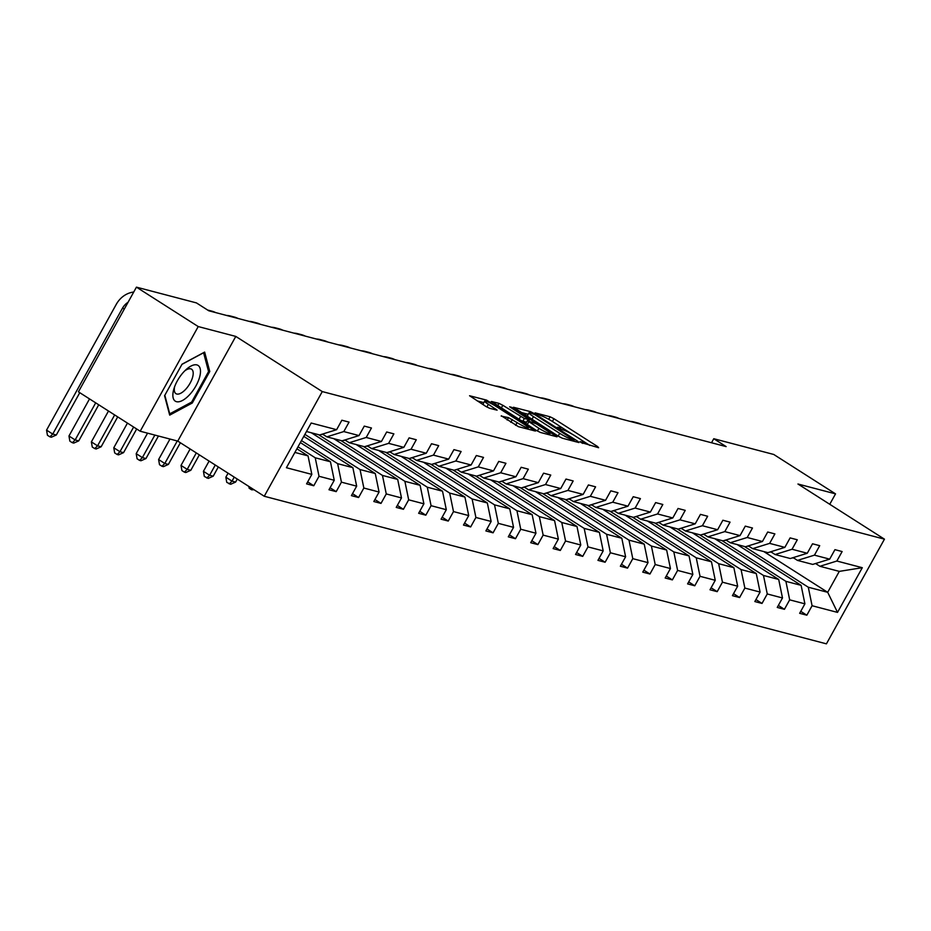 <?xml version="1.0" encoding="UTF-8"?>
<svg xmlns="http://www.w3.org/2000/svg" width="931" height="931" viewBox="0 0 931 931"><rect width="100%" height="100%" fill="white"/><g stroke="black" fill="none" stroke-linecap="round" stroke-linejoin="round"><path stroke-width="1.4" d="M580.956 442.458L598.621 447.73L597.609 446.554L553.945 418.706L550.116 416.797L535.127 412.864L540.457 415.54A10.241 1.28 29 0 1 552.735 421.673L556.377 423.989A10.241 1.28 29 0 1 560.823 427.771A10.241 1.28 29 0 1 559.624 427.76L557.425 427.248L558.391 428.074L563.022 429.924A10.241 1.28 29 0 1 575.288 436.057L578.931 438.373A10.241 1.28 29 0 1 583.376 442.155A10.241 1.28 29 0 1 582.178 442.144L579.978 441.631L580.956 442.458M501.355 415.785L518.451 426.689L535.465 431.053L486.576 400.121L469.561 395.745L485.749 406.358L489.59 408.278L497.084 410.152L488.356 404.287A8.565 1.071 29 0 1 484.644 401.133A8.565 1.071 29 0 1 495.897 406.265L524.642 424.606A8.565 1.071 29 0 1 528.354 427.76A8.565 1.071 29 0 1 517.101 422.616L508.477 417.647L501.181 416.087M235.787 336.417L198.222 326.56L136.438 287.155L78.425 391.835L140.197 431.228L177.763 441.096L264.253 496.258L322.277 391.579L235.787 336.417L177.763 441.096M829.754 504.288L835.538 493.872L797.96 484.015L884.45 539.165L322.277 391.579M835.538 493.872L773.754 454.468L713.774 438.722L711.528 442.772M136.438 287.155L196.429 302.901L208.777 310.779L726.133 446.601L713.774 438.722M558.472 436.278L562.312 438.198L578.942 442.562L577.93 441.387L534.278 413.55L530.437 411.63L513.423 407.254L558.472 436.278M557.017 436.814L540.376 432.438L536.547 430.529L491.498 401.494L498.993 403.367L502.821 405.288L524.362 418.496L529.471 419.741L509.641 406.812L511.619 407.324L557.017 436.814M198.222 326.56L140.197 431.228M307.684 481.874L313.77 485.761L306.578 483.876L311.838 474.391L286.411 467.723L311.187 423.023L336.615 429.691L319.647 434.963L306.485 431.507M264.253 496.258L826.425 643.845L884.45 539.165M343.795 431.577L359.029 435.58L342.061 440.84L326.828 436.848L343.795 431.577L349.055 422.104L341.863 420.218L336.615 429.691M359.029 435.58L364.277 426.107L371.457 427.992L366.209 437.465L381.442 441.469L386.691 431.984L393.871 433.869L388.623 443.354L403.845 447.346L409.105 437.873L416.285 439.758L411.036 449.231L426.258 453.234L431.519 443.75L438.699 445.635L433.45 455.119L448.672 459.111L453.932 449.638L461.113 451.523L455.853 460.996L471.086 465L476.335 455.527L483.526 457.412L478.266 466.885L493.5 470.888L498.748 461.404L505.94 463.289L500.68 472.773L515.914 476.765L521.162 467.292L528.342 469.177L523.094 478.65L538.327 482.654L543.576 473.169L550.756 475.066L545.508 484.539L560.741 488.531L565.99 479.058L573.17 480.943L567.922 490.416L583.143 494.419L588.404 484.946L595.584 486.832L590.335 496.304L605.557 500.308L610.817 490.823L617.998 492.708L612.749 502.193L627.971 506.185L633.231 496.712L640.412 498.597L635.151 508.07L650.385 512.073L655.633 502.589L662.825 504.486L657.565 513.959L672.799 517.95L678.047 508.477L685.239 510.363L679.979 519.835L695.213 523.839L700.461 514.366L707.641 516.251L702.393 525.724L717.626 529.727L722.875 520.243L730.055 522.128L724.807 531.613L740.04 535.604L745.289 526.131L752.469 528.017L747.221 537.49L762.442 541.493L767.703 532.008L774.883 533.905L769.634 543.378L784.856 547.37L790.116 537.897L797.297 539.782L792.048 549.255L807.27 553.258L812.53 543.785L819.711 545.671L814.45 555.144L829.684 559.147L834.932 549.662L842.124 551.548L836.864 561.032L862.292 567.701L837.516 612.4L812.088 605.732L806.84 615.205L799.659 613.32L804.908 603.835L789.674 599.843L784.426 609.316L777.245 607.431L782.494 597.958L767.26 593.955L762.012 603.439L754.832 601.554L760.08 592.069L744.858 588.078L739.598 597.551L732.418 595.665L737.666 586.193L722.444 582.189L717.184 591.662L710.004 589.777L715.252 580.304L700.031 576.312L694.77 585.785L687.59 583.9L692.85 574.415L677.617 570.424L672.368 579.897L665.176 578.011L670.436 568.538L655.203 564.535L649.954 574.02L642.762 572.134L648.023 562.65L632.789 558.658L627.541 568.131L620.36 566.246L625.609 556.773L610.375 552.77L605.127 562.243L597.946 560.357L603.195 550.884L587.973 546.893L582.713 556.366L575.533 554.48L580.781 544.996L565.559 541.004L560.299 550.477L553.119 548.592L558.367 539.119L543.145 535.116L537.885 544.6L530.705 542.715L535.965 533.23L520.732 529.239L515.483 538.712L508.291 536.826L513.551 527.353L498.318 523.35L493.069 532.823L485.877 530.938L491.137 521.465L475.904 517.473L470.655 526.946L463.475 525.061L468.724 515.576L453.49 511.585L448.242 521.057L441.061 519.172L446.31 509.699L431.076 505.696L425.828 515.18L418.647 513.295L423.896 503.811L408.674 499.819L403.414 509.292L396.234 507.407L401.482 497.934L386.26 493.93L381 503.403L373.82 501.518L379.068 492.045L363.846 488.042L358.586 497.526L351.406 495.641L356.666 486.157L341.433 482.165L336.184 491.638L328.992 489.753L334.252 480.28L319.019 476.276L313.77 485.761M300.341 442.574L330.458 461.776L315.225 457.784L298.001 446.799M315.225 457.784L319.019 476.276M330.458 461.776L334.252 480.28M322.487 434.079L326.828 436.848M303.785 436.36L352.872 467.665L337.639 463.661L301.446 440.584M337.639 463.661L341.433 482.165M352.872 467.665L356.666 486.157M381.442 441.469L364.475 446.729L349.241 442.725L366.209 437.465M344.901 439.956L349.241 442.725M311.373 432.787L375.286 473.542L360.053 469.55L304.891 434.37M360.053 469.55L363.846 488.042M375.286 473.542L379.068 492.045M403.845 447.346L386.889 452.606L371.655 448.614L388.623 443.354M367.314 445.844L371.655 448.614M333.787 438.676L397.688 479.43L382.466 475.427L318.553 434.672M382.466 475.427L386.26 493.93M397.688 479.43L401.482 497.934M426.258 453.234L409.303 458.494L394.069 454.491L411.036 449.231M389.728 451.733L394.069 454.491M356.201 444.553L420.102 485.307L404.88 481.315L340.967 440.561M404.88 481.315L408.674 499.819M420.102 485.307L423.896 503.811M448.672 459.111L431.705 464.383L416.483 460.38L433.45 455.119M412.142 457.61L416.483 460.38M378.614 450.441L442.516 491.196L427.294 487.204L363.381 446.438M427.294 487.204L431.076 505.696M442.516 491.196L446.31 509.699M471.086 465L454.119 470.26L438.897 466.268L455.853 460.996M434.556 463.498L438.897 466.268M401.028 456.318L464.93 497.084L449.696 493.081L385.795 452.326M449.696 493.081L453.49 511.585M464.93 497.084L468.724 515.576M493.5 470.888L476.532 476.148L461.31 472.145L478.266 466.885M456.97 469.375L461.31 472.145M423.442 462.207L487.344 502.961L472.11 498.969L408.209 458.203M472.11 498.969L475.904 517.473M487.344 502.961L491.137 521.465M515.914 476.765L498.946 482.025L483.713 478.034L500.68 472.773M479.384 475.264L483.713 478.034M445.844 468.095L509.757 508.85L494.524 504.846L430.622 464.092M494.524 504.846L498.318 523.35M509.757 508.85L513.551 527.353M538.327 482.654L521.36 487.914L506.127 483.911L523.094 478.65M501.786 481.152L506.127 483.911M468.258 473.972L532.171 514.727L516.938 510.735L453.036 469.98M516.938 510.735L520.732 529.239M532.171 514.727L535.965 533.23M560.741 488.531L543.774 493.802L528.54 489.799L545.508 484.539M524.2 487.029L528.54 489.799M490.672 479.861L554.585 520.615L539.352 516.624L475.45 475.857M539.352 516.624L543.145 535.116M554.585 520.615L558.367 539.119M583.143 494.419L566.188 499.679L550.954 495.688L567.922 490.416M546.613 492.918L550.954 495.688M513.086 485.738L576.987 526.504L561.765 522.5L497.852 481.746M561.765 522.5L565.559 541.004M576.987 526.504L580.781 544.996M605.557 500.308L588.601 505.568L573.368 501.565L590.335 496.304M569.027 498.795L573.368 501.565M535.5 491.626L599.401 532.381L584.179 528.389L520.266 487.623M584.179 528.389L587.973 546.893M599.401 532.381L603.195 550.884M627.971 506.185L611.004 511.445L595.782 507.453L612.749 502.193M591.441 504.683L595.782 507.453M557.913 497.515L621.815 538.269L606.593 534.266L542.68 493.511M606.593 534.266L610.375 552.77M621.815 538.269L625.609 556.773M650.385 512.073L633.417 517.333L618.196 513.33L635.151 508.07M613.855 510.572L618.196 513.33M580.327 503.392L644.229 544.158L628.995 540.155L565.094 499.4M628.995 540.155L632.789 558.658M644.229 544.158L648.023 562.65M672.799 517.95L655.831 523.222L640.609 519.219L657.565 513.959M636.269 516.449L640.609 519.219M602.729 509.28L666.643 550.035L651.409 546.043L587.508 505.277M651.409 546.043L655.203 564.535M666.643 550.035L670.436 568.538M695.213 523.839L678.245 529.099L663.012 525.107L679.979 519.835M658.671 522.338L663.012 525.107M625.143 515.157L689.056 555.923L673.823 551.92L609.921 511.166M673.823 551.92L677.617 570.424M689.056 555.923L692.85 574.415M717.626 529.727L700.659 534.988L685.425 530.984L702.393 525.724M681.085 528.214L685.425 530.984M647.557 521.046L711.47 561.8L696.237 557.809L632.335 517.042M696.237 557.809L700.031 576.312M711.47 561.8L715.252 580.304M740.04 535.604L723.073 540.864L707.839 536.873L724.807 531.613M703.499 534.103L707.839 536.873M669.971 526.934L733.872 567.689L718.651 563.686L654.737 522.931M718.651 563.686L722.444 582.189M733.872 567.689L737.666 586.193M762.442 541.493L745.487 546.753L730.253 542.75L747.221 537.49M725.912 539.992L730.253 542.75M692.385 532.811L756.286 573.577L741.064 569.574L677.151 528.82M741.064 569.574L744.858 588.078M756.286 573.577L760.08 592.069M784.856 547.37L767.9 552.642L752.667 548.638L769.634 543.378M748.326 545.869L752.667 548.638M714.799 538.7L778.7 579.454L763.478 575.463L699.565 534.697M763.478 575.463L767.26 593.955M778.7 579.454L782.494 597.958M807.27 553.258L790.303 558.519L775.081 554.527L792.048 549.255M770.74 551.757L775.081 554.527M737.212 544.577L801.114 585.343L785.892 581.34L721.979 540.585M785.892 581.34L789.674 599.843M801.114 585.343L804.908 603.835M829.684 559.147L812.716 564.407L797.495 560.404L814.45 555.144M793.154 557.634L797.495 560.404M763.792 551.559L827.694 592.314L808.294 587.228L744.393 546.462M808.294 587.228L812.088 605.732M837.516 612.4L827.694 592.314L839.297 571.378L819.908 566.292L836.864 561.032M815.568 563.523L819.908 566.292M294.883 452.431L308.045 455.887L296.896 448.789M839.297 571.378L862.292 567.701M308.045 455.887L311.838 474.391M800.753 611.33L806.84 615.205M778.351 605.441L784.426 609.316M755.937 599.564L762.012 603.439M733.523 593.675L739.598 597.551M711.109 587.787L717.184 591.662M688.696 581.91L694.77 585.785M666.282 576.021L672.368 579.897M643.868 570.133L649.954 574.02M621.454 564.256L627.541 568.131M599.052 558.367L605.127 562.243M576.638 552.49L582.713 556.366M554.224 546.602L560.299 550.477M531.81 540.713L537.885 544.6M509.397 534.836L515.483 538.712M486.983 528.948L493.069 532.823M464.569 523.071L470.655 526.946M442.155 517.182L448.242 521.057M419.753 511.294L425.828 515.18M397.339 505.417L403.414 509.292M374.925 499.528L381 503.403M352.512 493.651L358.586 497.526M330.098 487.763L336.184 491.638M192.298 403.007L209.766 371.492L204.645 352.081L182.034 364.207L164.566 395.733L169.698 415.133L192.298 403.007L191.216 402.32M589.823 445.425L581.281 439.967M572.425 434.323L558.716 425.583M528.238 414.295L521.023 412.398M573.996 439.991L534.964 414.726L530.239 412.852A10.241 1.28 29 0 0 529.041 412.84A10.241 1.28 29 0 0 533.486 416.611L559.682 433.322A10.241 1.28 29 0 0 571.96 439.455L573.996 439.991L573.38 441.108M529.041 412.84L527.47 415.668A10.241 1.28 29 0 0 529.576 417.856M520.638 420.381L526.481 422.302M538.909 428.295A8.565 1.071 29 0 0 550.163 433.439A8.565 1.071 29 0 0 546.45 430.285L536.326 423.826L527.388 420.661L538.909 428.295L537.385 431.041M484.644 401.133L483.073 403.961A8.565 1.071 29 0 0 484.679 405.672M483.806 402.623L477.161 400.889M208.311 370.561L209.766 371.492M793.747 558.018A24.939 22.204 104.7 0 1 792.211 557.925M630.008 421.371A24.45 21.762 104.7 0 1 634.069 421.987A24.45 21.762 104.7 0 1 637.91 423.442M634.069 421.987L637.654 422.93A24.45 21.762 104.7 0 1 641.494 424.385M771.333 552.13A24.939 22.204 104.7 0 1 769.797 552.048M607.594 415.482A24.45 21.762 104.7 0 1 611.655 416.099A24.45 21.762 104.7 0 1 615.496 417.565M611.655 416.099L615.24 417.041A24.45 21.762 104.7 0 1 619.08 418.508M748.92 546.253A24.939 22.204 104.7 0 1 747.384 546.16M585.18 409.605A24.45 21.762 104.7 0 1 589.242 410.222A24.45 21.762 104.7 0 1 593.082 411.677M589.242 410.222L592.838 411.165A24.45 21.762 104.7 0 1 596.678 412.619M189.668 394.616A21.192 9.287 122.5 0 0 200.386 369.688A21.192 9.287 122.5 0 0 186.177 369.502A21.192 9.287 122.5 0 0 183.686 371.981A21.192 9.287 122.5 0 0 173.957 388.669A21.192 9.287 122.5 0 0 176.04 401.54A21.192 9.287 122.5 0 0 189.668 394.616M174.632 386.679A14.512 6.354 122.5 0 0 175.947 393.662A14.512 6.354 122.5 0 0 185.793 389.181A14.512 6.354 122.5 0 0 191.553 369.2A14.512 6.354 122.5 0 0 184.664 370.945M181.952 364.358L203.598 352.756L208.567 371.55L191.646 402.087L169.745 413.841L164.834 395.256M726.506 540.364A24.939 22.204 104.7 0 1 724.981 540.283M562.766 403.717A24.45 21.762 104.7 0 1 566.828 404.333A24.45 21.762 104.7 0 1 570.668 405.788M566.828 404.333L570.424 405.276A24.45 21.762 104.7 0 1 574.264 406.731M704.092 534.487A24.939 22.204 104.7 0 1 702.568 534.394M540.352 397.84A24.45 21.762 104.7 0 1 544.414 398.456A24.45 21.762 104.7 0 1 548.254 399.911M544.414 398.456L548.01 399.399A24.45 21.762 104.7 0 1 551.85 400.854M681.678 528.599A24.939 22.204 104.7 0 1 680.154 528.505M517.95 391.951A24.45 21.762 104.7 0 1 522 392.568A24.45 21.762 104.7 0 1 525.84 394.022M522 392.568L525.596 393.51A24.45 21.762 104.7 0 1 529.436 394.965M659.276 522.71A24.939 22.204 104.7 0 1 657.74 522.628M495.536 386.062A24.45 21.762 104.7 0 1 499.598 386.679A24.45 21.762 104.7 0 1 503.427 388.146M499.598 386.679L503.182 387.622A24.45 21.762 104.7 0 1 507.023 389.088M636.862 516.833A24.939 22.204 104.7 0 1 635.326 516.74M473.123 380.185A24.45 21.762 104.7 0 1 477.184 380.802A24.45 21.762 104.7 0 1 481.024 382.257M477.184 380.802L480.768 381.745A24.45 21.762 104.7 0 1 484.609 383.2M614.448 510.944A24.939 22.204 104.7 0 1 612.912 510.863M450.709 374.297A24.45 21.762 104.7 0 1 454.77 374.914A24.45 21.762 104.7 0 1 458.611 376.368M454.77 374.914L458.355 375.856A24.45 21.762 104.7 0 1 462.195 377.311M592.035 505.068A24.939 22.204 104.7 0 1 590.498 504.974M428.295 368.42A24.45 21.762 104.7 0 1 432.356 369.037A24.45 21.762 104.7 0 1 436.197 370.491M432.356 369.037L435.952 369.979A24.45 21.762 104.7 0 1 439.781 371.434M569.621 499.179A24.939 22.204 104.7 0 1 568.085 499.086M405.881 362.531A24.45 21.762 104.7 0 1 409.943 363.148A24.45 21.762 104.7 0 1 413.783 364.603M409.943 363.148L413.539 364.091A24.45 21.762 104.7 0 1 417.379 365.546M547.207 493.29A24.939 22.204 104.7 0 1 545.682 493.209M383.467 356.643A24.45 21.762 104.7 0 1 387.529 357.26A24.45 21.762 104.7 0 1 391.369 358.726M387.529 357.26L391.125 358.202A24.45 21.762 104.7 0 1 394.965 359.669M524.793 487.413A24.939 22.204 104.7 0 1 523.269 487.32M361.053 350.766A24.45 21.762 104.7 0 1 365.115 351.383A24.45 21.762 104.7 0 1 368.955 352.837M365.115 351.383L368.711 352.325A24.45 21.762 104.7 0 1 372.551 353.78M502.379 481.525A24.939 22.204 104.7 0 1 500.855 481.443M254.035 489.741L251.626 489.799L249.147 488.216L248.845 486.424M338.651 344.877A24.45 21.762 104.7 0 1 342.701 345.494A24.45 21.762 104.7 0 1 346.541 346.949M342.701 345.494L346.297 346.437A24.45 21.762 104.7 0 1 350.137 347.891M252.604 488.822L251.626 489.799M479.977 475.648A24.939 22.204 104.7 0 1 478.441 475.555M234.251 477.114L232.028 481.129L235.613 482.072L237.289 479.058M235.613 482.072L230.644 484.283L226.745 482.328L225.849 477.196L228.072 473.181M316.237 339A24.45 21.762 104.7 0 1 320.299 339.617A24.45 21.762 104.7 0 1 324.128 341.072M320.299 339.617L323.883 340.56A24.45 21.762 104.7 0 1 327.724 342.014M225.849 477.196L232.028 481.129L229.212 483.911M457.563 469.759A24.939 22.204 104.7 0 1 456.027 469.666M215.282 465.023L209.615 475.252L213.211 476.195L218.32 466.955M213.211 476.195L208.241 478.406L204.331 476.451L203.435 471.307L209.103 461.078M293.824 333.112A24.45 21.762 104.7 0 1 297.885 333.729A24.45 21.762 104.7 0 1 301.725 335.183M297.885 333.729L301.469 334.671A24.45 21.762 104.7 0 1 305.31 336.126M203.435 471.307L209.615 475.252L206.798 478.022M435.149 463.871A24.939 22.204 104.7 0 1 433.613 463.789M196.313 452.92L187.201 469.364L190.797 470.306L199.35 454.863M190.797 470.306L185.828 472.517L184.385 472.145L181.917 470.562L181.021 465.419L190.133 448.986M271.41 327.223A24.45 21.762 104.7 0 1 275.471 327.84A24.45 21.762 104.7 0 1 279.312 329.306M275.471 327.84L279.056 328.783A24.45 21.762 104.7 0 1 282.896 330.249M181.021 465.419L187.201 469.364L184.385 472.145M412.736 457.994A24.939 22.204 104.7 0 1 411.199 457.901M177.274 440.968L164.787 463.475L168.383 464.418L180.381 442.76M168.383 464.418L163.414 466.64L161.971 466.256L159.504 464.685L158.607 459.542L169.966 439.048M248.996 321.346A24.45 21.762 104.7 0 1 253.057 321.963A24.45 21.762 104.7 0 1 256.898 323.418M253.057 321.963L256.653 322.906A24.45 21.762 104.7 0 1 260.482 324.36M158.607 459.542L164.787 463.475L161.971 466.256M390.322 452.105A24.939 22.204 104.7 0 1 388.786 452.024M154.86 435.08L142.373 457.598L145.969 458.541L158.445 436.022M145.969 458.541L141 460.752L139.557 460.38L137.09 458.797L136.194 453.653L147.564 433.159M226.582 315.458A24.45 21.762 104.7 0 1 230.644 316.075A24.45 21.762 104.7 0 1 234.484 317.529M230.644 316.075L234.24 317.017A24.45 21.762 104.7 0 1 238.08 318.472M136.194 453.653L142.373 457.598L139.557 460.38M367.908 446.228A24.939 22.204 104.7 0 1 366.383 446.135M133.633 427.05L119.959 451.71L123.555 452.652L136.682 428.982M123.555 452.652L118.586 454.863L117.155 454.491L114.676 452.908L113.791 447.776L127.454 423.105M207.613 310.046A24.45 21.762 104.7 0 1 208.23 310.198A24.45 21.762 104.7 0 1 212.07 311.652M208.23 310.198L211.826 311.14A24.45 21.762 104.7 0 1 215.666 312.595M113.791 447.776L119.959 451.71L117.155 454.491M345.494 440.34A24.939 22.204 104.7 0 1 343.97 440.247M114.664 414.947L97.557 445.833L101.142 446.775L117.713 416.89M101.142 446.775L96.172 448.986L94.741 448.602L92.262 447.031L91.378 441.888L108.496 411.013M91.378 441.888L97.557 445.833L94.741 448.602M323.092 434.451A24.939 22.204 104.7 0 1 321.556 434.37M95.695 402.855L75.143 439.944L78.728 440.887L98.744 404.787M78.728 440.887L73.758 443.098L72.327 442.725L69.86 441.143L68.964 435.999L89.527 398.91M68.964 435.999L75.143 439.944L72.327 442.725M128.082 302.249A16.304 14.512 -75.3 0 0 122.427 308.312L52.73 434.055L56.314 434.998L79.775 392.696M56.314 434.998L51.345 437.221L49.913 436.837L47.446 435.266L46.55 430.122L116.259 304.367A24.45 21.762 104.7 0 1 133.738 292.031M46.55 430.122L52.73 434.055L49.913 436.837M581.747 442.923L582.178 442.144M559.182 428.539L559.624 427.76M548.72 419.299L550.116 416.797M552.42 421.464L553.945 418.706M597.167 447.346L597.609 446.554M529.809 412.759L530.437 411.63M533.952 414.132L534.278 413.55M577.488 442.19L577.93 441.387M531.962 419.369L533.486 416.611M558.158 436.08L559.682 433.322M571.343 440.572L571.96 439.455M497.678 405.741L498.993 403.367M501.297 408.046L502.821 405.288M519.009 419.334L520.534 416.588M522.803 421.324L524.362 418.496M528.471 420.847L529.087 419.741M555.563 436.43L556.005 435.638M527.249 424.594L528.785 421.848M507.162 420.009L508.477 417.647M510.782 422.325L512.306 419.567M515.588 425.351L517.101 422.616M486.843 407.01L488.356 404.287M495.257 409.768L495.688 408.965M485.959 401.238L486.576 400.121M489.927 402.914L490.416 402.029M533.638 430.669L534.08 429.878M124.428 308.836L122.427 308.312M582.678 443.412L583.376 442.155M560.125 429.028L560.823 427.771M573.612 441.166L574.264 440.002M528.808 420.94L529.471 419.741M549.406 434.812L550.163 433.439M525.817 423.489L527.388 420.661M527.621 429.098L528.354 427.76"/></g></svg>
